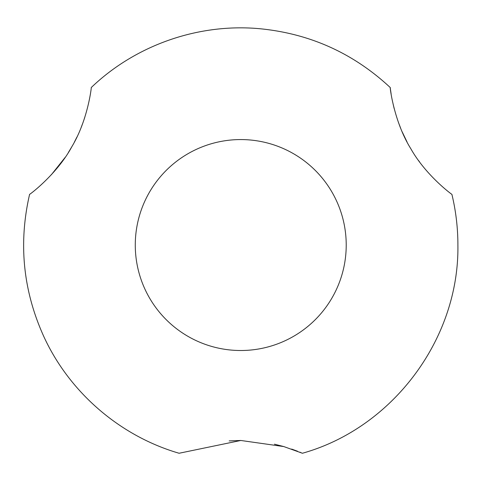 <?xml version="1.0" encoding="UTF-8"?>
<svg xmlns="http://www.w3.org/2000/svg" width="482" height="482" viewBox="0 0 482 482"><rect width="100%" height="100%" fill="white"/><g stroke="black" fill="none" stroke-linecap="round" stroke-linejoin="round"><path stroke-width="0.72" d="M346.221 245.037A105.474 105.474 0 0 0 188.01 153.698A105.474 105.474 0 0 0 188.01 336.382A105.474 105.474 0 0 0 346.221 245.037M390.239 87.537C353.463 53.273 310.059 33.674 260.027 28.745C198.783 22.973 135.659 44.965 91.255 87.537C91.604 86.585 88.013 119.759 71.963 146.498C56.99 174.46 29.016 195.126 29.601 194.324C18.316 243.308 23.046 290.7 43.79 336.49C69.414 392.414 120.024 436.089 179.093 453.255L240.813 440.476L283.796 446.567L302.401 453.255C392.709 428.04 459.364 338.78 457.9 245.037C457.894 227.896 455.894 210.995 451.893 194.324C452.556 195.083 426.082 175.791 410.911 148.872C393.86 121.801 389.817 86.627 390.239 87.537L390.3 88.019M301.178 452.731L299.84 452.17M297.581 451.26L291.682 449.079M283.675 446.537L274.439 444.181M240.416 440.476L229.185 440.909M51.375 174.719L65.1 157.469M68.396 152.457L71.71 146.95M74.367 142.124L76.897 137.099M81.145 127.459L82.934 122.783M83.199 122.048L84.796 117.349M418.533 160.506L419.665 162.054M390.33 88.284L390.396 88.827M390.492 89.598L391.137 94.08M392.179 99.913L394.101 108.36M398.391 122.308L400.723 128.387M402.217 131.923L407.061 141.991"/></g></svg>
